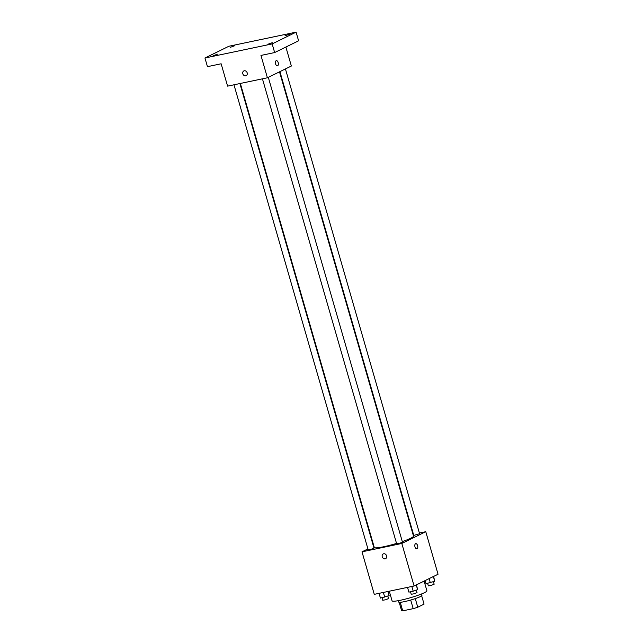 <?xml version="1.0" encoding="UTF-8"?>
<svg xmlns="http://www.w3.org/2000/svg" width="643" height="643" viewBox="0 0 643 643"><rect width="100%" height="100%" fill="white"/><g stroke="black" fill="none" stroke-linecap="round" stroke-linejoin="round"><path stroke-width="0.96" d="M421.663 595.804L424.058 604.115L417.757 607.209A11.695 1.342 -16.1 0 1 413.192 608.648L402.719 610.85A11.695 1.342 -16.1 0 1 401.578 610.609L399.182 602.29M400.251 602.298L402.719 610.85M410.708 600.048L413.192 608.648M421.535 593.963L421.937 595.362A12.088 1.39 163.9 0 1 416.206 598.279A12.088 1.39 163.9 0 1 404.334 601.655A12.088 1.39 163.9 0 1 398.716 602.065L398.314 600.666M415.274 598.609L417.757 607.209M389.288 591.198L392.077 600.851A18.125 2.082 -16.1 0 0 410.065 597.829A18.125 2.082 -16.1 0 0 426.904 590.804L424.107 581.087M419.389 533.047L425.77 531.705L438.044 574.239L414.1 585.998L374.274 594.349L362.001 551.823L367.933 548.905M425.77 531.705L401.819 543.464L414.1 585.998M401.819 543.464L362.001 551.823M385.575 558.663A2.644 2.202 63.8 0 1 382.231 556.75A2.644 2.202 63.8 0 1 383.244 553.92A2.644 2.202 63.8 0 1 386.387 555.319A2.644 2.202 63.8 0 1 385.575 558.663A2.644 2.202 63.8 0 1 382.231 556.75A2.644 2.202 63.8 0 1 383.244 553.92M240.345 83.461L374.266 547.426A20.423 2.347 -16.1 0 0 396.546 543.423M402.301 541.575A20.423 2.347 -16.1 0 0 413.505 536.101L279.504 71.839M413.015 534.381L413.457 534.293M373.438 546.204L373.856 546.003M279.922 71.638L413.779 535.41L419.59 533.73L285.428 68.93M262.44 78.824L396.659 543.817L399.657 543.311L402.462 542.137L268.308 77.337M233.972 84.796L368.182 549.789L371.188 549.291L373.993 548.117L239.903 83.55M415.748 543.648A2.644 1.431 -101.9 0 1 417.645 545.762A2.644 1.431 -101.9 0 1 417.018 548.76A2.644 1.431 -101.9 0 1 416.833 548.825A2.644 1.431 -101.9 0 1 414.896 546.526A2.644 1.431 -101.9 0 1 415.748 543.648A2.644 1.431 -101.9 0 1 417.653 545.762A2.644 1.431 -101.9 0 1 417.026 548.76A2.644 1.431 -101.9 0 1 416.833 548.825M267.408 77.779L227.59 86.138L221.136 63.786L207.448 66.663L204.956 58.007L228.9 46.248L296.101 32.15L298.593 40.798L274.649 52.557L260.962 55.435L267.408 77.779L291.359 66.02L285.878 47.043M296.101 32.15L272.15 43.909L274.649 52.557M272.15 43.909L204.956 58.007M246.165 75.681A2.644 2.202 63.8 0 1 242.829 73.76A2.644 2.202 63.8 0 1 243.834 70.931A2.644 2.202 63.8 0 1 246.984 72.337A2.644 2.202 63.8 0 1 246.165 75.681A2.644 2.202 63.8 0 1 242.821 73.76A2.644 2.202 63.8 0 1 243.842 70.931M276.345 60.659A2.644 1.431 -101.9 0 1 278.242 62.781A2.644 1.431 -101.9 0 1 277.615 65.771A2.644 1.431 -101.9 0 1 277.43 65.835A2.644 1.431 -101.9 0 1 275.493 63.544A2.644 1.431 -101.9 0 1 276.345 60.659A2.644 1.431 -101.9 0 1 278.242 62.781A2.644 1.431 -101.9 0 1 277.615 65.771A2.644 1.431 -101.9 0 1 277.43 65.835M284.97 35.863L289.366 34.296L284.97 35.863M230.21 47.357L234.615 45.782L230.21 47.357M213.09 55.764L217.487 54.189L213.09 55.764M267.842 44.271L272.246 42.703L267.842 44.271M433.607 576.417L434.724 581.248L426.02 583.707L425.119 580.589M433.366 576.538L434.724 581.248M429.122 578.62L430.328 582.799M427.627 583.37L428.342 585.869L431.349 585.363L434.154 584.198L433.43 581.706M388.195 591.431L389.136 595.627L380.423 598.086L379.057 593.352M387.938 591.488L389.136 595.627M383.365 592.444L384.731 597.178M382.03 597.749L382.754 600.257L385.752 599.75L388.557 598.577L387.833 596.085M416.487 584.825L417.604 589.655L413.2 591.206L408.892 592.115L407.525 587.372M416.246 584.945L417.604 589.655M411.833 586.472L413.2 591.206M410.499 591.777L411.223 594.277L414.221 593.77L417.026 592.605L416.31 590.113"/></g></svg>
